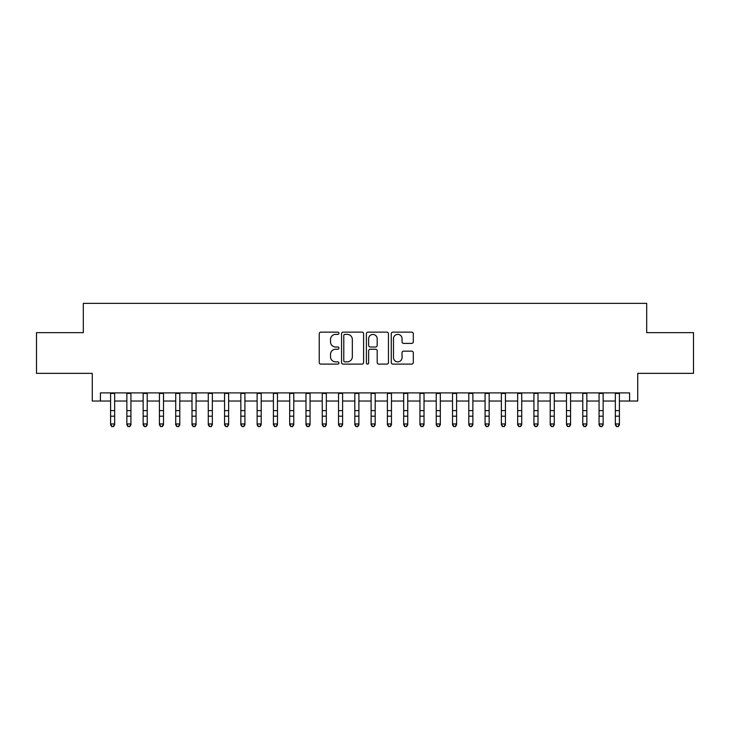 <?xml version="1.0" encoding="UTF-8"?>
<svg xmlns="http://www.w3.org/2000/svg" width="730" height="730" viewBox="0 0 730 730"><rect width="100%" height="100%" fill="white"/><g stroke="black" fill="none" stroke-linecap="round" stroke-linejoin="round"><path stroke-width="1.09" d="M338.948 333.254A1.122 1.122 0 0 0 337.826 332.141L320.844 332.141A1.597 1.597 0 0 0 319.247 333.738L319.247 362.509A1.597 1.597 0 0 0 320.844 364.106L337.826 364.106A1.122 1.122 0 0 0 338.948 362.983A1.122 1.122 0 0 0 337.826 361.861L335.636 361.861A5.11 5.11 0 0 1 330.517 356.751L330.517 354.351A5.11 5.11 0 0 1 335.636 349.241L337.826 349.241A1.122 1.122 0 0 0 338.948 348.119A1.122 1.122 0 0 0 337.826 347.005L335.636 347.005A5.11 5.11 0 0 1 330.517 341.886L330.517 339.487A5.11 5.11 0 0 1 335.636 334.376L337.826 334.376A1.122 1.122 0 0 0 338.948 333.254M411.711 343.401A1.597 1.597 0 0 0 413.308 341.804L413.308 333.738A1.597 1.597 0 0 0 411.711 332.141L392.849 332.141A1.597 1.597 0 0 0 391.253 333.738L391.253 362.509A1.597 1.597 0 0 0 392.849 364.106L411.711 364.106A1.597 1.597 0 0 0 413.308 362.509L413.308 352.754A1.597 1.597 0 0 0 411.711 351.157L403.635 351.157A1.597 1.597 0 0 0 402.038 352.754L402.038 357.59A4.28 4.28 0 0 1 397.768 361.861A4.28 4.28 0 0 1 393.488 357.59L393.488 338.647A4.28 4.28 0 0 1 397.768 334.376A4.28 4.28 0 0 1 402.038 338.647L402.038 341.804A1.597 1.597 0 0 0 403.635 343.401L411.711 343.401M100.412 401.035L100.412 392.895L629.589 392.895L629.589 401.035L637.728 401.035L637.728 373.358L693.5 373.358L693.5 332.652L646.689 332.652L646.689 303.342L83.311 303.342L83.311 332.652L36.5 332.652L36.5 373.358L92.272 373.358L92.272 401.035L110.586 401.035M363.604 333.738A1.597 1.597 0 0 0 362.007 332.141L343.146 332.141A1.597 1.597 0 0 0 341.549 333.738L341.549 362.509A1.597 1.597 0 0 0 343.146 364.106L362.007 364.106A1.597 1.597 0 0 0 363.604 362.509L363.604 333.738M367.993 332.141L386.854 332.141A1.597 1.597 0 0 1 388.451 333.738L388.451 362.509A1.597 1.597 0 0 1 386.854 364.106L378.788 364.106A1.597 1.597 0 0 1 377.191 362.509L377.191 350.838A1.597 1.597 0 0 0 375.585 349.241L370.238 349.241A1.597 1.597 0 0 0 368.632 350.838L368.632 362.983A1.122 1.122 0 0 1 367.518 364.106A1.122 1.122 0 0 1 366.396 362.983L366.396 333.738A1.597 1.597 0 0 1 367.993 332.141M114.656 401.035L126.865 401.035M130.935 401.035L143.153 401.035M147.223 401.035L159.432 401.035M163.502 401.035L175.72 401.035M179.79 401.035L191.999 401.035M196.069 401.035L208.278 401.035M212.348 401.035L224.566 401.035M228.636 401.035L240.845 401.035M244.915 401.035L257.124 401.035M261.203 401.035L273.412 401.035M277.482 401.035L289.691 401.035M293.761 401.035L305.979 401.035M310.049 401.035L322.259 401.035M326.328 401.035L338.537 401.035M342.607 401.035L354.826 401.035M358.895 401.035L371.105 401.035M375.174 401.035L387.393 401.035M391.462 401.035L403.672 401.035M407.741 401.035L419.951 401.035M424.02 401.035L436.239 401.035M440.309 401.035L452.518 401.035M456.588 401.035L468.797 401.035M472.876 401.035L485.085 401.035M489.155 401.035L501.364 401.035M505.434 401.035L517.652 401.035M521.722 401.035L533.931 401.035M538.001 401.035L550.21 401.035M554.28 401.035L566.498 401.035M570.568 401.035L582.777 401.035M586.847 401.035L599.065 401.035M603.135 401.035L615.344 401.035M619.414 401.035L629.589 401.035M344.898 334.376A1.122 1.122 0 0 0 343.784 335.499L343.784 360.748A1.122 1.122 0 0 0 344.898 361.861L347.215 361.861A5.11 5.11 0 0 0 352.334 356.751L352.334 339.487A5.11 5.11 0 0 0 347.215 334.376L344.898 334.376M377.191 338.729A4.28 4.28 0 0 0 372.911 334.459A4.28 4.28 0 0 0 368.632 338.729L368.632 345.399A1.597 1.597 0 0 0 370.238 347.005L375.585 347.005A1.597 1.597 0 0 0 377.191 345.399L377.191 338.729M114.656 392.895L114.656 424.86L113.433 426.658L111.809 426.293L113.433 426.658M110.586 392.895L110.586 423.957L114.656 423.957L113.433 426.293M111.809 426.658L110.586 424.86L110.586 423.957L111.809 426.293M130.935 392.895L130.935 424.86L129.721 426.658L128.088 426.293L129.721 426.658M126.865 392.895L126.865 423.957L130.935 423.957L129.721 426.293M128.088 426.658L126.865 424.86L126.865 423.957L128.088 426.293M147.223 392.895L147.223 424.86L146 426.658L144.376 426.293L146 426.658M143.153 392.895L143.153 423.957L147.223 423.957L146 426.293M144.376 426.658L143.153 424.86L143.153 423.957L144.376 426.293M163.502 392.895L163.502 424.86L162.279 426.658L160.655 426.293L162.279 426.658M159.432 392.895L159.432 423.957L163.502 423.957L162.279 426.293M160.655 426.658L159.432 424.86L159.432 423.957L160.655 426.293M179.79 392.895L179.79 424.86L178.567 426.658L176.934 426.293L178.567 426.658M175.72 392.895L175.72 423.957L179.79 423.957L178.567 426.293M176.934 426.658L175.72 424.86L175.72 423.957L176.934 426.293M196.069 392.895L196.069 424.86L194.846 426.658L193.222 426.293L194.846 426.658M191.999 392.895L191.999 423.957L196.069 423.957L194.846 426.293M193.222 426.658L191.999 424.86L191.999 423.957L193.222 426.293M212.348 392.895L212.348 424.86L211.134 426.658L209.501 426.293L211.134 426.658M208.278 392.895L208.278 423.957L212.348 423.957L211.134 426.293M209.501 426.658L208.278 424.86L208.278 423.957L209.501 426.293M228.636 392.895L228.636 424.86L227.413 426.658L225.78 426.293L227.413 426.658M224.566 392.895L224.566 423.957L228.636 423.957L227.413 426.293M225.78 426.658L224.566 424.86L224.566 423.957L225.78 426.293M244.915 392.895L244.915 424.86L243.692 426.658L242.068 426.293L243.692 426.658M240.845 392.895L240.845 423.957L244.915 423.957L243.692 426.293M242.068 426.658L240.845 424.86L240.845 423.957L242.068 426.293M261.203 392.895L261.203 424.86L259.98 426.658L258.347 426.293L259.98 426.658M257.124 392.895L257.124 423.957L261.203 423.957L259.98 426.293M258.347 426.658L257.124 424.86L257.124 423.957L258.347 426.293M277.482 392.895L277.482 424.86L276.259 426.658L274.635 426.293L276.259 426.658M273.412 392.895L273.412 423.957L277.482 423.957L276.259 426.293M274.635 426.658L273.412 424.86L273.412 423.957L274.635 426.293M293.761 392.895L293.761 424.86L292.538 426.658L290.914 426.293L292.538 426.658M289.691 392.895L289.691 423.957L293.761 423.957L292.538 426.293M290.914 426.658L289.691 424.86L289.691 423.957L290.914 426.293M310.049 392.895L310.049 424.86L308.827 426.658L307.193 426.293L308.827 426.658M305.979 392.895L305.979 423.957L310.049 423.957L308.827 426.293M307.193 426.658L305.979 424.86L305.979 423.957L307.193 426.293M326.328 392.895L326.328 424.86L325.105 426.658L323.481 426.293L325.105 426.658M322.259 392.895L322.259 423.957L326.328 423.957L325.105 426.293M323.481 426.658L322.259 424.86L322.259 423.957L323.481 426.293M342.607 392.895L342.607 424.86L341.394 426.658L339.76 426.293L341.394 426.658M338.537 392.895L338.537 423.957L342.607 423.957L341.394 426.293M339.76 426.658L338.537 424.86L338.537 423.957L339.76 426.293M358.895 392.895L358.895 424.86L357.673 426.658L356.048 426.293L357.673 426.658M354.826 392.895L354.826 423.957L358.895 423.957L357.673 426.293M356.048 426.658L354.826 424.86L354.826 423.957L356.048 426.293M375.174 392.895L375.174 424.86L373.952 426.658L372.327 426.293L373.952 426.658M371.105 392.895L371.105 423.957L375.174 423.957L373.952 426.293M372.327 426.658L371.105 424.86L371.105 423.957L372.327 426.293M391.462 392.895L391.462 424.86L390.24 426.658L388.606 426.293L390.24 426.658M387.393 392.895L387.393 423.957L391.462 423.957L390.24 426.293M388.606 426.658L387.393 424.86L387.393 423.957L388.606 426.293M407.741 392.895L407.741 424.86L406.519 426.658L404.894 426.293L406.519 426.658M403.672 392.895L403.672 423.957L407.741 423.957L406.519 426.293M404.894 426.658L403.672 424.86L403.672 423.957L404.894 426.293M424.02 392.895L424.02 424.86L422.807 426.658L421.173 426.293L422.807 426.658M419.951 392.895L419.951 423.957L424.02 423.957L422.807 426.293M421.173 426.658L419.951 424.86L419.951 423.957L421.173 426.293M440.309 392.895L440.309 424.86L439.086 426.658L437.462 426.293L439.086 426.658M436.239 392.895L436.239 423.957L440.309 423.957L439.086 426.293M437.462 426.658L436.239 424.86L436.239 423.957L437.462 426.293M456.588 392.895L456.588 424.86L455.365 426.658L453.741 426.293L455.365 426.658M452.518 392.895L452.518 423.957L456.588 423.957L455.365 426.293M453.741 426.658L452.518 424.86L452.518 423.957L453.741 426.293M472.876 392.895L472.876 424.86L471.653 426.658L470.02 426.293L471.653 426.658M468.797 392.895L468.797 423.957L472.876 423.957L471.653 426.293M470.02 426.658L468.797 424.86L468.797 423.957L470.02 426.293M489.155 392.895L489.155 424.86L487.932 426.658L486.308 426.293L487.932 426.658M485.085 392.895L485.085 423.957L489.155 423.957L487.932 426.293M486.308 426.658L485.085 424.86L485.085 423.957L486.308 426.293M505.434 392.895L505.434 424.86L504.22 426.658L502.587 426.293L504.22 426.658M501.364 392.895L501.364 423.957L505.434 423.957L504.22 426.293M502.587 426.658L501.364 424.86L501.364 423.957L502.587 426.293M521.722 392.895L521.722 424.86L520.499 426.658L518.866 426.293L520.499 426.658M517.652 392.895L517.652 423.957L521.722 423.957L520.499 426.293M518.866 426.658L517.652 424.86L517.652 423.957L518.866 426.293M538.001 392.895L538.001 424.86L536.778 426.658L535.154 426.293L536.778 426.658M533.931 392.895L533.931 423.957L538.001 423.957L536.778 426.293M535.154 426.658L533.931 424.86L533.931 423.957L535.154 426.293M554.28 392.895L554.28 424.86L553.066 426.658L551.433 426.293L553.066 426.658M550.21 392.895L550.21 423.957L554.28 423.957L553.066 426.293M551.433 426.658L550.21 424.86L550.21 423.957L551.433 426.293M570.568 392.895L570.568 424.86L569.345 426.658L567.721 426.293L569.345 426.658M566.498 392.895L566.498 423.957L570.568 423.957L569.345 426.293M567.721 426.658L566.498 424.86L566.498 423.957L567.721 426.293M586.847 392.895L586.847 424.86L585.624 426.658L584 426.293L585.624 426.658M582.777 392.895L582.777 423.957L586.847 423.957L585.624 426.293M584 426.658L582.777 424.86L582.777 423.957L584 426.293M603.135 392.895L603.135 424.86L601.912 426.658L600.279 426.293L601.912 426.658M599.065 392.895L599.065 423.957L603.135 423.957L601.912 426.293M600.279 426.658L599.065 424.86L599.065 423.957L600.279 426.293M619.414 392.895L619.414 424.86L618.191 426.658L616.567 426.293L618.191 426.658M615.344 392.895L615.344 423.957L619.414 423.957L618.191 426.293M616.567 426.658L615.344 424.86L615.344 423.957L616.567 426.293M114.656 410.616L110.586 410.616M114.656 416.2L110.586 416.2M114.656 393.424L110.586 393.424M130.935 410.616L126.865 410.616M130.935 416.2L126.865 416.2M130.935 393.424L126.865 393.424M147.223 410.616L143.153 410.616M147.223 416.2L143.153 416.2M147.223 393.424L143.153 393.424M163.502 410.616L159.432 410.616M163.502 416.2L159.432 416.2M163.502 393.424L159.432 393.424M179.79 410.616L175.72 410.616M179.79 416.2L175.72 416.2M179.79 393.424L175.72 393.424M196.069 410.616L191.999 410.616M196.069 416.2L191.999 416.2M196.069 393.424L191.999 393.424M212.348 410.616L208.278 410.616M212.348 416.2L208.278 416.2M212.348 393.424L208.278 393.424M228.636 410.616L224.566 410.616M228.636 416.2L224.566 416.2M228.636 393.424L224.566 393.424M244.915 410.616L240.845 410.616M244.915 416.2L240.845 416.2M244.915 393.424L240.845 393.424M261.203 410.616L257.124 410.616M261.203 416.2L257.124 416.2M261.203 393.424L257.124 393.424M277.482 410.616L273.412 410.616M277.482 416.2L273.412 416.2M277.482 393.424L273.412 393.424M293.761 410.616L289.691 410.616M293.761 416.2L289.691 416.2M293.761 393.424L289.691 393.424M310.049 410.616L305.979 410.616M310.049 416.2L305.979 416.2M310.049 393.424L305.979 393.424M326.328 410.616L322.259 410.616M326.328 416.2L322.259 416.2M326.328 393.424L322.259 393.424M342.607 410.616L338.537 410.616M342.607 416.2L338.537 416.2M342.607 393.424L338.537 393.424M358.895 410.616L354.826 410.616M358.895 416.2L354.826 416.2M358.895 393.424L354.826 393.424M375.174 410.616L371.105 410.616M375.174 416.2L371.105 416.2M375.174 393.424L371.105 393.424M391.462 410.616L387.393 410.616M391.462 416.2L387.393 416.2M391.462 393.424L387.393 393.424M407.741 410.616L403.672 410.616M407.741 416.2L403.672 416.2M407.741 393.424L403.672 393.424M424.02 410.616L419.951 410.616M424.02 416.2L419.951 416.2M424.02 393.424L419.951 393.424M440.309 410.616L436.239 410.616M440.309 416.2L436.239 416.2M440.309 393.424L436.239 393.424M456.588 410.616L452.518 410.616M456.588 416.2L452.518 416.2M456.588 393.424L452.518 393.424M472.876 410.616L468.797 410.616M472.876 416.2L468.797 416.2M472.876 393.424L468.797 393.424M489.155 410.616L485.085 410.616M489.155 416.2L485.085 416.2M489.155 393.424L485.085 393.424M505.434 410.616L501.364 410.616M505.434 416.2L501.364 416.2M505.434 393.424L501.364 393.424M521.722 410.616L517.652 410.616M521.722 416.2L517.652 416.2M521.722 393.424L517.652 393.424M538.001 410.616L533.931 410.616M538.001 416.2L533.931 416.2M538.001 393.424L533.931 393.424M554.28 410.616L550.21 410.616M554.28 416.2L550.21 416.2M554.28 393.424L550.21 393.424M570.568 410.616L566.498 410.616M570.568 416.2L566.498 416.2M570.568 393.424L566.498 393.424M586.847 410.616L582.777 410.616M586.847 416.2L582.777 416.2M586.847 393.424L582.777 393.424M603.135 410.616L599.065 410.616M603.135 416.2L599.065 416.2M603.135 393.424L599.065 393.424M619.414 410.616L615.344 410.616M619.414 416.2L615.344 416.2M619.414 393.424L615.344 393.424"/></g></svg>
